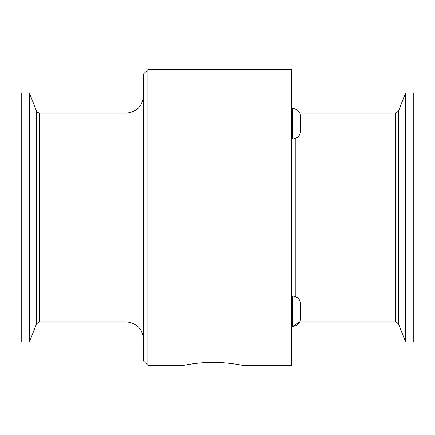 <?xml version="1.0" encoding="UTF-8"?>
<svg xmlns="http://www.w3.org/2000/svg" width="435" height="435" viewBox="0 0 435 435"><rect width="100%" height="100%" fill="white"/><g stroke="black" fill="none" stroke-linecap="round" stroke-linejoin="round"><path stroke-width="0.65" d="M213.079 362.42C197.332 362.344 183.363 365.433 183.722 365.346L147.856 365.346L147.856 69.654L273.963 69.654L273.963 365.346L242.436 365.346C242.806 365.433 228.815 362.344 213.079 362.42M147.856 365.346L143.506 361.001L143.506 73.999L147.856 69.654M36.496 323.857L36.496 111.142L29.439 92.998L29.439 342.002L36.496 323.857L39.411 321.862L126.112 321.862C136.677 322.895 142.473 328.691 143.506 339.256M29.439 342.002L21.75 342.002L21.75 92.998L29.439 92.998M413.25 342.002L413.25 92.998L405.561 92.998L405.561 342.002L413.25 342.002M291.493 326.473L292.537 326.473C297.448 325.956 300.161 323.243 300.677 318.333L300.677 304.206C300.193 299.269 297.48 296.556 292.537 296.066L292.537 326.473L299.873 321.862L395.589 321.862L398.503 323.857L405.561 342.002M291.493 365.346L291.493 69.654L273.963 69.654L273.963 365.346L291.493 365.346M291.493 108.527L292.537 108.527L292.537 138.934C297.48 138.444 300.193 135.731 300.677 130.794L300.677 116.667C300.193 111.73 297.48 109.016 292.537 108.527L292.581 108.527M292.537 138.934L291.493 138.934M294.18 108.696L294.718 108.826M296.273 109.435L296.632 109.636M299.09 111.838L299.873 113.138L395.589 113.138L398.503 111.142L405.561 92.998M126.112 321.862L126.112 113.138C136.677 112.105 142.473 106.309 143.506 95.743M39.411 321.862L39.411 113.138L126.112 113.138M398.503 323.857L398.503 111.142M395.589 321.862L395.589 113.138M295.844 296.768L295.844 138.232M36.496 111.142C35.985 111.49 36.959 112.159 39.411 113.138M292.537 296.066L291.493 296.066"/></g></svg>

